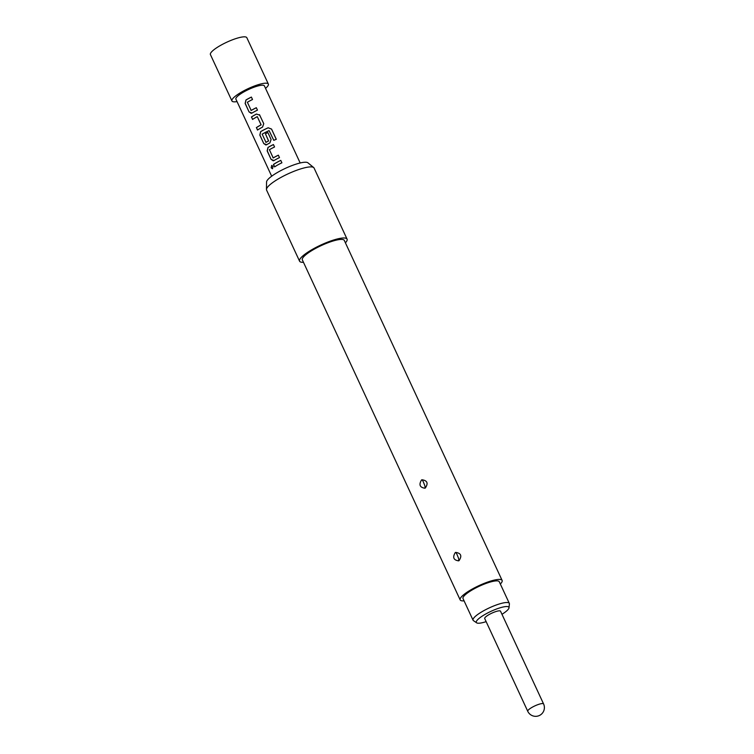 <?xml version="1.0" encoding="UTF-8"?>
<svg xmlns="http://www.w3.org/2000/svg" width="754" height="754" viewBox="0 0 754 754"><rect width="100%" height="100%" fill="white"/><g stroke="black" fill="none" stroke-linecap="round" stroke-linejoin="round"><path stroke-width="1.13" d="M271.76 165.418L271.317 167.774L272.543 168.726M273.052 166.351L271.676 165.437L271.186 167.812L272.458 168.755L273.052 166.351M265.54 88.359A20.075 4.354 155.1 0 0 268.358 84.062L246.831 37.7A20.075 4.354 155.1 0 0 220.875 45.221A20.075 4.354 155.1 0 0 210.423 54.599L231.94 100.97A20.075 4.354 155.1 0 0 237.039 101.592M268.358 84.062A20.075 4.354 155.1 0 0 242.392 91.583A20.075 4.354 155.1 0 0 231.94 100.97M274.588 166.898A15.711 3.412 -24.9 0 1 277.981 164.824A15.711 3.412 -24.9 0 1 281.902 162.798L280.771 160.366A15.711 3.412 -24.9 0 0 276.85 162.393A15.711 3.412 -24.9 0 0 273.457 164.466L274.588 166.898M274.051 160.517A15.711 3.412 -24.9 0 1 275.578 159.631A15.711 3.412 -24.9 0 1 279.489 157.605L278.367 155.173A15.711 3.412 -24.9 0 0 274.447 157.2A15.711 3.412 -24.9 0 0 273.202 157.916L269.404 149.716A15.711 3.412 -24.9 0 1 270.639 149.009A15.711 3.412 -24.9 0 1 274.56 146.983L273.429 144.542A15.711 3.412 -24.9 0 0 269.508 146.568A15.711 3.412 -24.9 0 0 267.981 147.454L267.17 150.913L271.12 159.433L274.051 160.517L273.174 160.809M266.709 144.702A15.711 3.412 -24.9 0 1 268.226 143.816A15.711 3.412 -24.9 0 1 269.875 142.921L271.091 139.518L267.858 132.534A15.711 3.412 -24.9 0 0 265.427 133.76L268.556 140.923A15.711 3.412 -24.9 0 0 267.227 141.648A15.711 3.412 -24.9 0 0 265.983 142.355L262.175 134.165A15.711 3.412 -24.9 0 1 263.419 133.449A15.711 3.412 -24.9 0 1 269.084 130.621L273.796 140.338A15.711 3.412 -24.9 0 1 276.294 139.292L271.553 129.066L268.17 127.775A15.711 3.412 -24.9 0 0 262.166 130.753A15.711 3.412 -24.9 0 0 260.639 131.639L259.819 135.089L263.777 143.609L266.709 144.702L265.823 144.985M259.819 115.202L256.52 114.052A15.532 3.374 -24.9 0 0 251.525 116.983L252.552 119.434A15.711 3.412 -24.9 0 1 255.955 117.36A15.711 3.412 -24.9 0 1 257.284 116.634L261.138 124.853A15.532 3.374 -24.9 0 0 256.464 127.615L257.491 130.065A15.711 3.412 -24.9 0 1 260.884 127.992A15.711 3.412 -24.9 0 1 262.533 127.096L263.749 123.694L259.461 114.646M256.36 127.624A15.711 3.412 -24.9 0 1 259.753 125.56A15.711 3.412 -24.9 0 1 261.082 124.834L257.284 116.634M251.421 117.002A15.711 3.412 -24.9 0 1 254.824 114.928A15.711 3.412 -24.9 0 1 256.464 114.043L259.8 115.174M252.015 113.053A15.711 3.412 -24.9 0 1 253.542 112.167A15.711 3.412 -24.9 0 1 257.463 110.141L256.332 107.709A15.711 3.412 -24.9 0 0 252.411 109.735A15.711 3.412 -24.9 0 0 251.167 110.452L247.369 102.252A15.711 3.412 -24.9 0 1 248.603 101.545A15.711 3.412 -24.9 0 1 252.524 99.519L251.393 97.078A15.711 3.412 -24.9 0 0 247.482 99.104A15.711 3.412 -24.9 0 0 245.955 99.99L245.135 103.449L249.084 111.969L252.015 113.053L251.139 113.345M271.676 176.21L235.898 99.132A15.711 3.412 -24.9 0 1 244.079 91.781A15.711 3.412 -24.9 0 1 264.4 85.899L300.177 162.977M278.377 155.211A15.532 3.374 -24.9 0 0 273.287 157.916L272.986 157.84M265.427 133.76L268.603 140.941A15.532 3.374 -24.9 0 0 266.068 142.355L265.766 142.28M256.351 107.747A15.532 3.374 -24.9 0 0 251.252 110.452L250.95 110.376M476.669 622.842L473.446 620.636A19.981 4.335 -24.9 0 1 473.06 620.203A19.981 4.335 -24.9 0 1 486.349 609.326A19.981 4.335 -24.9 0 1 507.687 602.55A19.981 4.335 -24.9 0 1 509.318 603.379A19.981 4.335 -24.9 0 1 509.402 603.945L508.997 607.828A17.973 3.902 155.1 0 0 507.461 606.574A17.973 3.902 155.1 0 0 487.263 613.181A17.973 3.902 155.1 0 0 476.669 622.842A17.973 3.902 155.1 0 0 477.782 623.19A17.973 3.902 155.1 0 0 486.141 621.645M509.318 603.379L499.271 581.739A19.981 4.335 155.1 0 0 497.649 580.91A19.981 4.335 155.1 0 0 476.302 587.686A19.981 4.335 155.1 0 0 463.013 598.563L473.06 620.203M489.252 614.472A8.728 1.894 -24.9 0 1 500.533 611.202L543.577 703.934A8.728 1.894 -24.9 0 0 542.871 703.567A8.728 1.894 -24.9 0 0 532.296 707.205A8.728 1.894 -24.9 0 0 527.753 711.286L484.709 618.553A8.728 1.894 -24.9 0 1 489.252 614.472M459.016 560.665C462.183 555.934 461.071 553.182 455.67 552.39L455.265 552.578C452.4 557.347 453.512 560.109 458.621 560.853L459.016 560.665M457.471 555.641L458.366 557.79L457.471 555.641A3.836 1.338 68.2 0 0 455.67 552.39M425.303 488.026C428.47 483.305 427.358 480.543 421.957 479.761L421.552 479.949C418.677 484.709 419.799 487.47 424.907 488.215L425.303 488.026M423.757 483.003L424.643 485.152L423.757 483.003A3.836 1.338 68.2 0 0 421.957 479.761M500.336 584.03A23.129 5.024 155.1 0 0 502.117 580.42L344.295 240.413A23.129 5.024 155.1 0 0 314.39 249.074A23.129 5.024 155.1 0 0 302.345 259.885L460.166 599.892A23.129 5.024 155.1 0 0 464.078 600.863M502.117 580.42A23.129 5.024 155.1 0 0 472.211 589.081A23.129 5.024 155.1 0 0 460.166 599.892M345.417 242.826A26.183 5.683 155.1 0 0 347.066 239.131L314.069 168.038A26.183 5.683 155.1 0 0 313.692 167.558A26.183 5.683 155.1 0 0 280.205 177.84A26.183 5.683 155.1 0 0 266.454 189.49A26.183 5.683 155.1 0 0 266.577 190.083L299.574 261.176A26.183 5.683 155.1 0 0 303.466 262.307M347.066 239.131A26.183 5.683 155.1 0 0 313.202 248.933A26.183 5.683 155.1 0 0 299.574 261.176M313.692 167.558L307.915 162.807A22.922 4.976 155.1 0 0 278.594 171.818A22.922 4.976 155.1 0 0 266.548 182.016L266.454 189.49M501.976 614.293A17.973 3.902 155.1 0 0 508.997 607.828M280.79 160.404A15.532 3.374 -24.9 0 0 273.561 164.447L273.457 164.466M273.561 164.447L274.673 166.841M273.448 144.579A15.532 3.374 -24.9 0 0 268.066 147.454L267.981 147.454M268.066 147.454L267.274 150.894L271.12 159.433M271.223 159.414L273.212 160.8M276.256 139.311L271.553 129.066M271.525 129.123L268.17 127.775M268.17 127.812A15.532 3.374 -24.9 0 0 260.724 131.63L260.639 131.639M260.724 131.63L259.923 135.079L263.777 143.609M263.881 143.599L265.87 144.985M265.474 133.769A15.532 3.374 -24.9 0 1 267.868 132.572M251.525 116.983L252.637 119.377M256.464 127.615L257.576 130.008M251.412 97.115A15.532 3.374 -24.9 0 0 246.04 99.99L245.955 99.99M246.04 99.99L245.238 103.43L249.084 111.969M249.197 111.95L251.176 113.336M458.366 557.79A3.836 1.338 -111.9 0 1 458.621 560.853M424.643 485.152A3.836 1.338 -111.9 0 1 424.907 488.215M527.753 711.286A8.728 8.728 0 0 0 539.336 715.527A8.728 8.728 0 0 0 543.577 703.934"/></g></svg>
